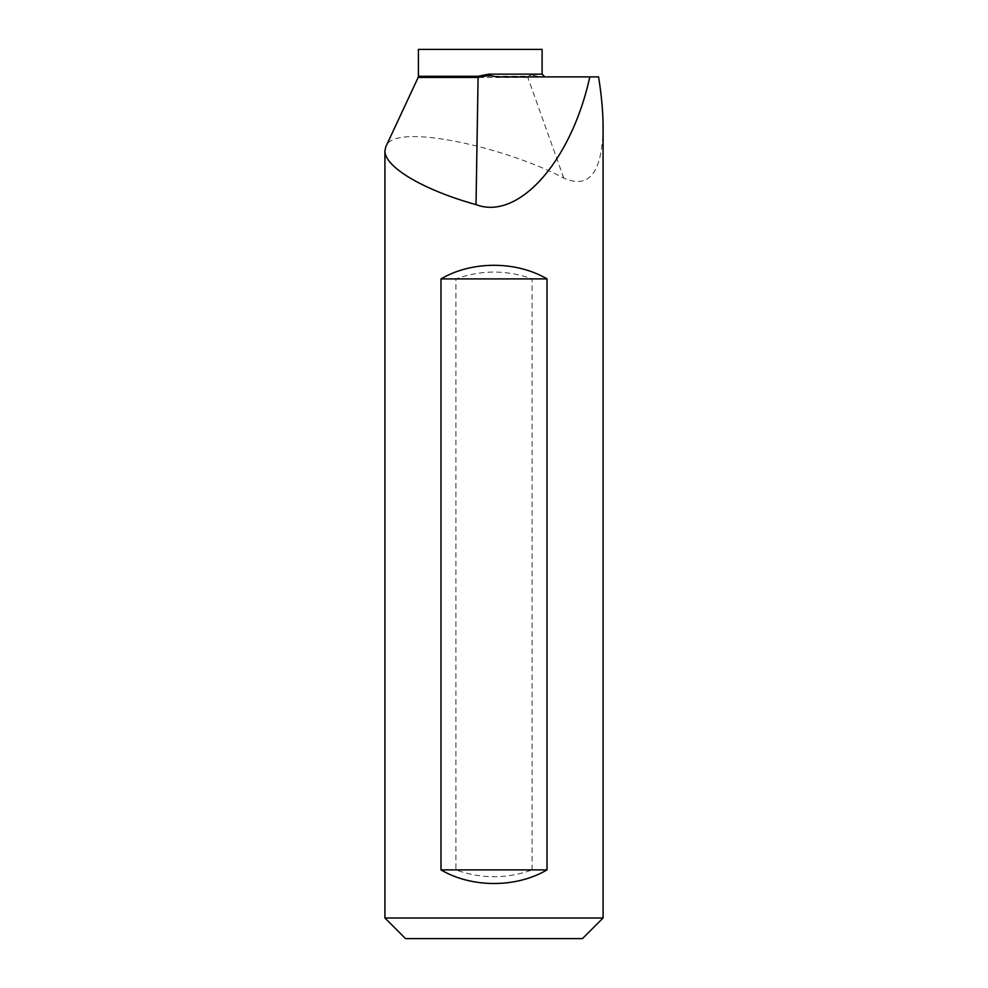 <?xml version="1.0" encoding="UTF-8"?>
<svg xmlns="http://www.w3.org/2000/svg" width="988" height="988" viewBox="0 0 988 988"><rect width="100%" height="100%" fill="white"/><g stroke="black" fill="none" stroke-linecap="round" stroke-linejoin="round"><path stroke-width="0.74" stroke-dasharray="4.94 3.71" d="M542.103 49.4L418.406 49.4M542.103 74.137L533.866 74.137L527.629 76.274L418.406 76.274M603.088 127.106C602.347 172.406 589.256 189.412 563.79 178.124C507.363 147.743 392.965 121.339 385.777 146.866M603.088 917.988L384.912 917.988M582.475 938.6L405.525 938.6M532.1 869.885L532.1 278.912C506.696 269.798 481.304 269.798 455.9 278.912L455.9 869.885C481.304 878.999 506.696 878.999 532.1 869.885L455.9 869.885M533.866 74.137L534.224 75.384L539.621 76.891L544.845 76.891L496.729 76.891M598.58 76.891L539.621 76.891M532.1 278.912L455.9 278.912M418.159 77.435L527.827 77.435A2.754 2.099 -90 0 1 527.629 76.274M563.79 178.124L527.827 77.435L534.224 75.384"/><path stroke-width="1.48" d="M478.093 76.274L488.949 74.137L489.221 75.384L478.093 77.435L478.093 76.274L418.406 76.274L418.406 49.4L542.103 49.4L542.103 74.137L544.845 76.891M476.018 204.627L478.093 77.435L418.159 77.435L385.777 146.866L384.912 150.843C384.505 167.046 423.852 190.19 476.018 204.627C517.687 220.67 569.965 163.082 589.107 80.065L589.91 76.891L598.58 76.891L599.864 85.511C602.013 100.949 603.088 114.818 603.088 127.106L603.088 917.988L384.912 917.988L384.912 150.843M603.088 917.988L582.475 938.6L405.525 938.6L384.912 917.988M547.006 278.912L547.006 869.885C516.316 888.039 471.684 888.039 440.994 869.885L440.994 278.912C471.684 260.758 516.316 260.758 547.006 278.912L440.994 278.912M489.221 75.384L496.729 76.891L589.91 76.891M547.006 869.885L440.994 869.885M488.949 74.137L542.103 74.137M418.159 77.435L418.406 76.274"/></g></svg>
